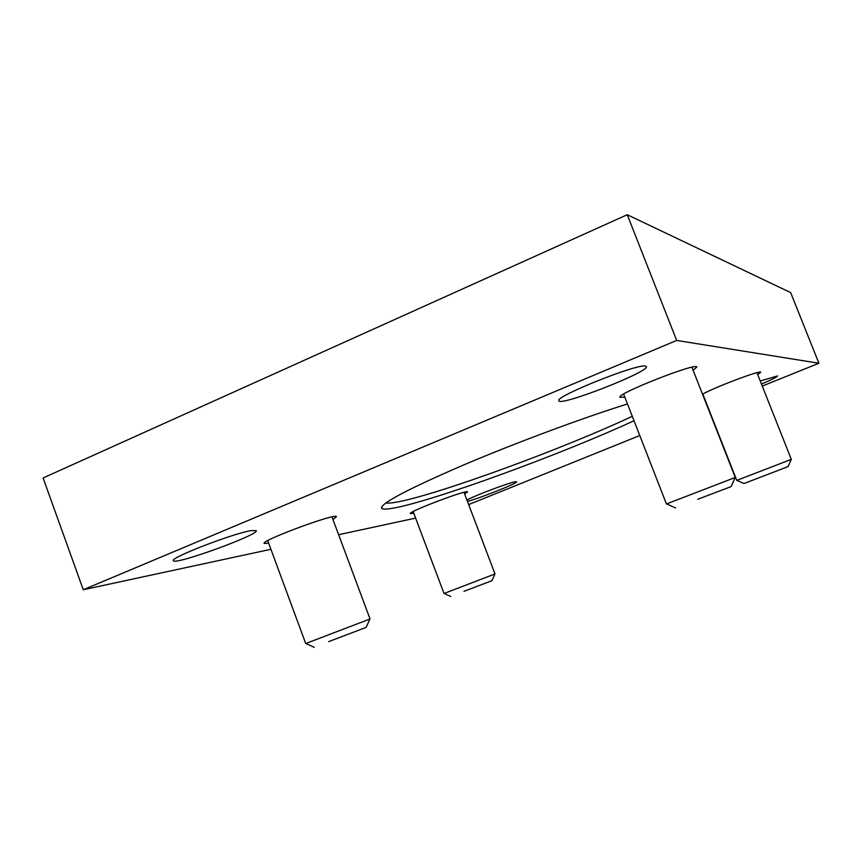<?xml version="1.0" encoding="UTF-8"?>
<svg xmlns="http://www.w3.org/2000/svg" width="862" height="862" viewBox="0 0 862 862"><rect width="100%" height="100%" fill="white"/><g stroke="black" fill="none" stroke-linecap="round" stroke-linejoin="round"><path stroke-width="1.29" d="M762.267 386.09L818.9 363.236L676.67 340.436L627.256 214.724L43.1 477.968L83.258 589.737L270.916 549.299M676.67 340.436L83.258 589.737M338.626 534.699L415.624 518.116M818.9 363.236L790.669 292.606L627.256 214.724M468.669 504.582L639.776 435.525M645.185 366.038C635.574 364.087 554.018 396.951 558.899 400.733C559.46 406.886 649.991 371.554 646.414 366.555L645.185 366.038M761.469 384.075C771.91 379.603 777.298 376.877 777.61 375.929L760.241 380.982M251.004 530.626C232.74 533.535 169.652 557.919 173.359 560.634C173.855 565.72 259.699 534.526 256.262 530.593L251.004 530.626M467.43 501.35C478.755 498.656 518.364 482.925 516.672 481.783L515.25 481.783C509.065 482.688 475.522 495.305 466.913 499.971M268.675 543.232L264.149 543.437C260.82 540.539 337.419 512.287 336.46 516.715L332.947 519.474M702.53 394.214C713.855 387.523 761.652 369.529 760.726 372.287L757.698 374.561M413.782 513.235L410.28 513.612C407.801 511.866 468.281 488.969 467.495 491.943L464.64 493.98M624.799 397.091L619.961 397.263C615.91 394.009 697.347 361.965 696.798 367.05L693.102 370.251M634.012 420.742C563.091 453.552 435.881 500.175 394.473 507.923C386.348 509.474 382.006 509.485 381.467 507.933C381.877 502.794 409.073 488.56 463.056 465.211C515.239 443.003 582.927 417.833 627.482 403.966M632.288 416.303C564.082 448.423 437.325 494.907 396.789 502.083C391.52 503.052 387.878 503.333 385.853 502.934M735.146 477.516L666.552 503.925M697.703 499.292L731.148 486.588L697.703 499.292M788.083 466.59L744.035 483.528L788.083 466.59L791.273 459.371L736.827 480.371M369.938 619.002L305.816 643.515M328.681 641.619L366.113 627.407L328.681 641.619M494.95 573.963L444.081 593.465M463.982 591.332L491.943 580.697L463.982 591.332M382.416 505.875L381.467 507.933M623.635 394.085L666.412 503.947M691.917 367.234L735.264 477.44M731.148 486.588L735.178 477.451M675.614 507.933L666.488 503.893M702.81 394.053L736.762 480.382M756.955 372.696L791.316 459.371M744.035 483.528L736.794 480.349M267.726 540.646L305.708 643.526M331.989 516.909L370.024 618.948M366.113 627.407L369.96 618.948M314.242 647.276L305.762 643.483M413.157 511.565L444.016 593.465M464.004 492.31L494.993 573.93M491.943 580.697L494.96 573.93M450.794 596.482L444.049 593.444"/></g></svg>
